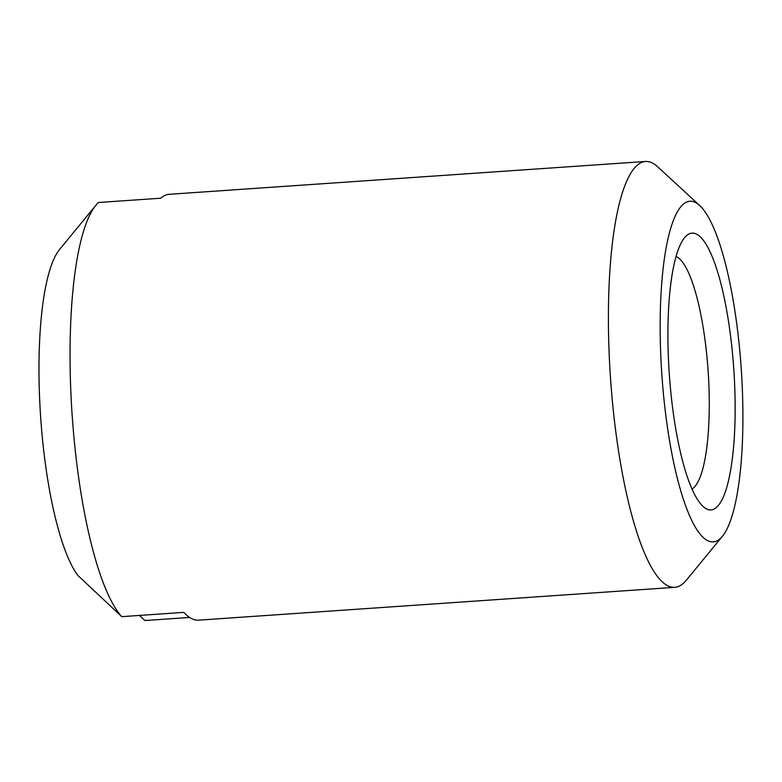 <?xml version="1.0" encoding="UTF-8"?>
<svg xmlns="http://www.w3.org/2000/svg" width="782" height="782" viewBox="0 0 782 782"><rect width="100%" height="100%" fill="white"/><g stroke="black" fill="none" stroke-linecap="round" stroke-linejoin="round"><path stroke-width="1.17" d="M692.021 201.316A170.74 39.804 86.1 0 0 661.24 364.803A170.74 39.804 86.1 0 0 711.053 541.77A170.74 39.804 86.1 0 0 722.451 536.257A170.74 39.804 86.1 0 0 741.238 368.801A170.74 39.804 86.1 0 0 699.655 205.51A170.74 39.804 86.1 0 0 692.021 201.316M722.451 536.257L686.273 580.293A213.427 49.755 -93.9 0 1 674.798 587.321A213.427 49.755 -93.9 0 1 672.021 587.184A213.427 49.755 -93.9 0 1 610.097 371.89A213.427 49.755 -93.9 0 1 645.443 161.473A213.427 49.755 -93.9 0 1 648.229 161.61A213.427 49.755 -93.9 0 1 657.77 166.859L699.655 205.51M693.8 233.232A138.727 32.336 -93.9 0 1 734.278 377.012A138.727 32.336 -93.9 0 1 709.264 509.854A138.727 32.336 -93.9 0 1 703.067 506.443A138.727 32.336 -93.9 0 1 669.275 373.767A138.727 32.336 -93.9 0 1 684.533 237.708A138.727 32.336 -93.9 0 1 693.8 233.232M692.06 489.043A117.388 27.36 86.1 0 0 708.13 371.088A117.388 27.36 86.1 0 0 676.029 256.457M95.619 205.617A213.427 49.755 86.1 0 0 71.817 410.071A213.427 49.755 86.1 0 0 121.767 616.656L77.887 575.464A170.74 39.804 -93.9 0 1 40.087 408.145A170.74 39.804 -93.9 0 1 59.442 249.654L95.619 205.617A213.427 49.755 86.1 0 1 98.61 202.489L160.73 198.208A213.427 49.755 -93.9 0 1 169.215 194.307L645.443 161.473M121.767 616.656L183.878 612.374A213.427 49.755 -93.9 0 0 195.783 620.009A213.427 49.755 -93.9 0 0 198.569 620.155L674.798 587.321M189.625 617.448L144.934 620.527L139.47 615.434"/></g></svg>
